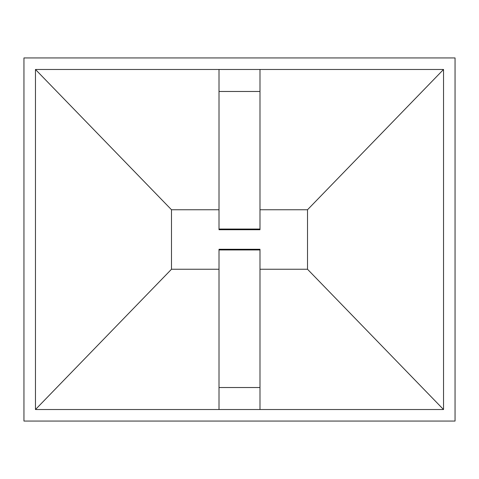 <?xml version="1.0" encoding="UTF-8"?>
<svg xmlns="http://www.w3.org/2000/svg" width="479" height="479" viewBox="0 0 479 479"><rect width="100%" height="100%" fill="white"/><g stroke="black" fill="none" stroke-linecap="round" stroke-linejoin="round"><path stroke-width="0.72" d="M455.05 57.941L23.95 57.941L23.95 421.059L455.05 421.059L455.05 57.941M219.011 91.477L259.989 91.477L259.989 229.722L219.011 229.722L219.011 69.473L443.53 69.473L443.53 409.527L35.47 409.527L35.47 69.473L219.011 69.473M259.989 91.477L259.989 69.473M259.989 249.942L259.989 387.523L219.011 387.523L219.011 249.278L259.989 249.278L259.989 249.942L219.011 249.942M259.989 387.523L259.989 409.527M219.011 387.523L219.011 409.527M259.989 269.252L307.512 269.252L443.53 409.527M443.53 69.473L307.512 209.748L259.989 209.748M307.512 209.748L307.512 269.252M219.011 269.252L171.488 269.252L35.47 409.527M171.488 269.252L171.488 209.748L35.47 69.473M219.011 209.748L171.488 209.748M219.011 229.058L259.989 229.058M219.011 229.722L259.989 229.722M259.989 249.278L219.011 249.278"/></g></svg>
